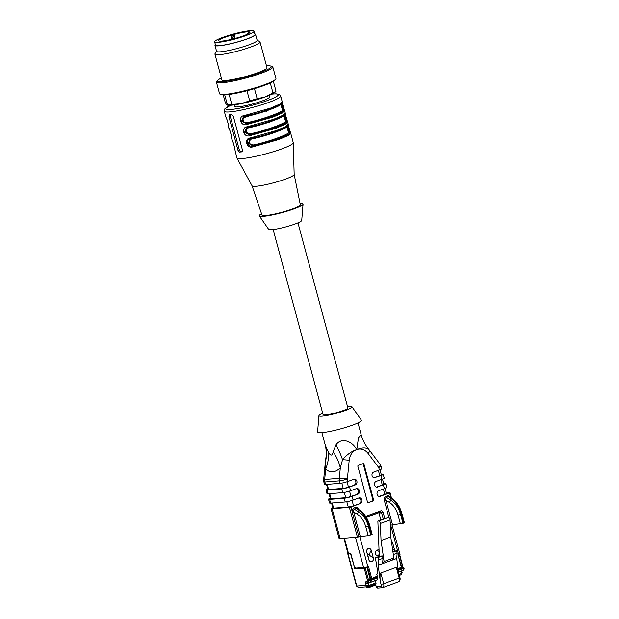<?xml version="1.0" encoding="UTF-8"?>
<svg xmlns="http://www.w3.org/2000/svg" width="619" height="619" viewBox="0 0 619 619"><rect width="100%" height="100%" fill="white"/><g stroke="black" fill="none" stroke-linecap="round" stroke-linejoin="round"><path stroke-width="0.93" d="M231.939 39.237A16.164 2.058 164.9 0 1 218.755 40.699A16.164 2.058 164.9 0 1 233.897 34.486A16.164 2.058 164.9 0 1 249.96 32.281A16.164 2.058 164.9 0 1 231.939 39.237M230.98 36.32L234.144 35.422A16.164 2.058 -15.1 0 0 230.98 36.32L231.777 39.276M248.83 33.449L247.368 33.72L247.484 34.161L248.196 32.776A16.164 2.058 164.9 0 1 249.65 32.861M297.956 222.855L347.893 407.921A12.852 1.633 164.9 0 1 335.908 412.85A12.852 1.633 164.9 0 1 323.079 414.622L273.141 229.548M231.297 39.956A20.442 2.6 164.9 0 1 214.623 41.813A20.442 2.6 164.9 0 1 233.68 33.983A20.442 2.6 164.9 0 1 254.1 31.167A20.442 2.6 164.9 0 1 231.297 39.956M254.1 31.167L255.005 34.517A20.442 2.6 164.9 0 1 232.202 43.315A20.442 2.6 164.9 0 1 215.528 45.172L214.623 41.813M215.366 44.568A21.031 2.669 -15.1 0 0 214.963 45.326A21.031 2.669 -15.1 0 0 218.847 45.829A21.031 2.669 -15.1 0 0 241.882 40.707A21.031 2.669 -15.1 0 0 255.57 34.37A21.031 2.669 -15.1 0 0 254.842 33.913M214.963 45.326L216.573 51.292A21.031 2.669 -15.1 0 0 220.457 51.795A21.031 2.669 -15.1 0 0 255.446 42.015A21.031 2.669 -15.1 0 0 257.179 40.336L255.57 34.37M216.526 51.122L215.01 53.721A23.367 2.971 -15.1 0 0 214.917 54.139A23.367 2.971 -15.1 0 0 233.177 52.213A23.367 2.971 -15.1 0 0 258.108 43.825A23.367 2.971 -15.1 0 0 260.034 41.96A23.367 2.971 -15.1 0 0 259.926 41.775A23.367 2.971 -15.1 0 0 259.748 41.643L257.133 40.165M214.917 54.139L221.865 79.866A23.367 2.971 -15.1 0 0 245.194 76.648A23.367 2.971 -15.1 0 0 266.982 67.695L260.034 41.96M221.362 78.009A27.855 3.544 -15.1 0 0 217.989 80.099A27.855 3.544 -15.1 0 0 243.298 77.739A27.855 3.544 -15.1 0 0 271.184 66.295A27.855 3.544 -15.1 0 0 270.441 65.947A27.855 3.544 -15.1 0 0 266.479 65.831M217.989 80.099L216.913 81.151A29.209 3.714 -15.1 0 0 216.426 82.134A29.209 3.714 -15.1 0 0 245.588 78.11A29.209 3.714 -15.1 0 0 272.817 66.922A29.209 3.714 -15.1 0 0 272.677 66.682A29.209 3.714 -15.1 0 0 271.903 66.31L270.441 65.947M216.426 82.134L219.544 93.693A29.209 3.714 -15.1 0 0 220.465 94.305A29.209 3.714 -15.1 0 0 248.706 89.67A29.209 3.714 -15.1 0 0 275.447 79.464A29.209 3.714 -15.1 0 0 275.942 78.481L272.817 66.922M220.465 94.305L221.927 94.668A27.855 3.544 -15.1 0 0 248.869 90.25A27.855 3.544 -15.1 0 0 274.372 80.516L275.447 79.464M229.123 94.444L231.823 104.449L241.046 103.698L249.689 100.789L246.981 90.753M249.689 100.789A27.259 3.466 -15.1 0 0 257.171 98.7L265.358 96.897L272.971 92.943L270.279 82.954M254.463 88.664L257.171 98.7M272.971 92.943A27.259 3.466 -15.1 0 0 276.02 91.194L275.277 91.225M273.35 81.306L276.02 91.194M223.204 94.839L225.324 102.692L226.647 104.82L227.39 104.797L224.705 94.846M226.647 104.82L227.39 104.797A27.259 3.466 -15.1 0 0 231.823 104.449M226.995 105.06L227.32 105.137A25.309 3.219 -15.1 0 0 241.046 103.698A25.309 3.219 -15.1 0 0 265.358 96.897A25.309 3.219 -15.1 0 0 274.975 92.285L275.896 91.388M250.927 138.455L251.391 139.035C247.94 141.852 248.482 143.84 253.001 145.001L252.939 145.914C267.826 143.097 292.655 134.044 289.344 132.652L288.4 132.141L286.868 126.469M247.91 127.266L248.374 127.847C244.923 130.663 245.464 132.652 249.983 133.82L249.921 134.725C264.808 131.909 289.638 122.856 286.326 121.463L285.382 120.96L283.85 115.281M244.103 116.326L242.431 120.968L246.904 123.537C261.791 120.72 286.62 111.668 283.309 110.275L282.357 109.733C285.576 111.087 261.435 119.885 246.966 122.632C243.143 123.901 241.286 117.014 245.348 116.658C259.825 113.919 283.966 105.122 280.747 103.768M288.245 124.11L285.8 126.524L276.685 130.47L250.099 138.006L250.563 138.586C245.201 139.615 247.267 147.291 252.575 146.045C267.725 143.213 293.313 133.89 289.707 132.512L289.344 132.652L287.115 126.291M250.138 138.702L248.467 143.345L252.939 145.914L252.513 146.958L279.099 139.422L288.214 135.476L290.682 133.116L289.707 132.512L287.696 125.061C291.301 126.431 265.713 135.754 250.563 138.586L250.099 138.006C243.871 138.571 246.641 148.839 252.513 146.958M246.811 127.63L244.559 132.296L249.558 134.857C264.708 132.025 290.296 122.701 286.69 121.332L284.075 114.724M247.12 127.514L245.449 132.157L249.921 134.725L249.496 135.77L276.082 128.234L285.197 124.287L287.665 121.928L286.69 121.332L284.678 113.873C288.284 115.242 262.696 124.566 247.546 127.398L247.082 126.825L247.546 127.398M244.892 116.078L245.348 116.658M246.966 122.632L246.478 124.581L273.064 117.045L282.179 113.099L284.593 110.592L285.243 112.975L282.782 115.335L273.668 119.281L247.082 126.825C240.853 127.382 243.623 137.65 249.496 135.77M284.624 110.685L283.309 110.275L281.072 103.915M269.033 95.473L269.451 97.036A18.106 2.306 164.9 0 1 252.567 103.977A18.106 2.306 164.9 0 1 234.485 106.468L234.067 104.913M274.109 132.087L272.19 133.874M269.845 116.248L270.99 117.78M271.091 120.898L269.172 122.686M268.073 109.71L266.155 111.497M250.486 138.61L249.89 138.795M247.468 127.421L247.507 127.421C261.001 124.404 271.981 120.991 280.453 117.2C284.856 114.755 286.45 113.347 285.243 112.975L285.227 112.921M244.451 116.233L244.49 116.233C257.984 113.215 268.963 109.803 277.436 106.011C281.838 103.566 283.432 102.158 282.225 101.787L279.765 104.147L270.642 108.093L244.056 115.637C237.835 116.194 240.605 126.462 246.478 124.581M243.785 116.442L241.542 121.115L246.54 123.676C261.69 120.837 287.278 111.513 283.672 110.143L281.66 102.684C285.266 104.054 259.671 113.378 244.528 116.217L244.056 115.637L244.528 116.217M230.245 114.732A1.95 1.083 -110 0 0 230.229 116.202L239.29 149.767A1.95 1.083 -110 0 0 240.899 151.547L242.3 151.438M294.157 174.403A21.804 2.77 164.9 0 1 294.164 174.465L293.259 142.734A29.209 3.714 164.9 0 0 293.244 142.625L290.659 133.054M290.559 132.83L288.168 125.1M249.906 138.78L250.525 138.602C264.019 135.592 274.998 132.18 283.471 128.388C287.874 125.943 289.475 124.535 288.268 124.164L287.642 121.873M287.541 121.641L285.15 113.911M284.516 110.453L282.132 102.723M241.99 151.779L242.4 149.899L233.348 116.341L231.583 114.616L229.363 114.794L228.914 116.682L237.967 150.247L239.429 152.081L241.82 151.864M234.856 147.43L234.307 148.382C235.328 149.721 232.558 139.453 231.885 139.43L231.916 139.523C232.357 139.499 235.15 148.436 234.361 148.003L234.825 147.492M275.246 127.529L275.71 128.365M231.839 136.242L231.282 137.194C232.311 138.532 229.541 128.265 228.868 128.249L228.898 128.334C229.332 128.311 232.133 137.248 231.344 136.814L231.808 136.304M272.228 116.341L272.693 117.177M228.813 125.061L228.264 126.005C229.293 127.344 226.523 117.076 225.85 117.061L225.881 117.146C226.314 117.123 229.107 126.067 228.326 125.634L228.79 125.115M293.259 142.734A29.209 3.714 164.9 0 1 281.66 148.931A29.209 3.714 164.9 0 1 253.078 156.886A29.209 3.714 164.9 0 1 236.891 157.946A29.209 3.714 164.9 0 1 236.853 157.837L234.361 147.446M294.164 174.465A21.804 2.77 164.9 0 1 285.506 179.092A21.804 2.77 164.9 0 1 256.073 186.265A21.804 2.77 164.9 0 1 252.072 185.824L236.891 157.946M294.164 174.434L300.323 204.742A19.862 2.522 164.9 0 1 292.447 209.013A19.862 2.522 164.9 0 1 272.817 214.46A19.862 2.522 164.9 0 1 261.976 215.087L252.057 185.793M300.045 203.372A22.686 2.886 164.9 0 1 303.062 204.123A22.686 2.886 164.9 0 1 294.056 208.889A22.686 2.886 164.9 0 1 272.004 215.033A22.686 2.886 164.9 0 1 259.307 215.93A22.686 2.886 164.9 0 1 261.535 213.764M303.062 204.123L301.724 220.449A17.131 2.182 164.9 0 1 294.923 224.055A17.131 2.182 164.9 0 1 278.264 228.697A17.131 2.182 164.9 0 1 268.677 229.37L259.307 215.93M378.627 521.012L388.353 517.469A1.95 1.083 70 0 1 390.071 519.921L390.767 536.952L381.041 540.503L380.345 523.465A1.95 1.083 -110 0 0 378.627 521.012L377.861 521.074L379.083 550.748L379.795 556.148L382.387 555.939L377.977 557.549L375.385 557.75L377.729 572.149A1.95 1.083 70 0 1 377.288 574.068A1.95 1.083 70 0 1 377.126 574.099L377.621 573.805M388.353 517.469L377.861 521.074M390.767 536.952L393.816 557.936L384.089 561.487L382.581 563.615L383.022 558.307L382.387 555.939M381.041 540.503L384.089 561.487M404.006 568.188L403.232 568.606A1.95 1.083 70 0 1 402.791 570.525A1.95 1.083 70 0 1 402.683 570.548L398.512 572.072L402.791 570.525A1.95 1.95 0 0 0 404.006 568.188L403.789 567.406L403.124 567.383L398.149 569.287L401.669 567.584M401.685 572.366L401.476 573.581L399.093 574.447M375.338 580.529L375.965 582.874L369.001 585.412L366.177 585.303L365.775 583.818A2.453 1.362 70 0 1 366.463 581.365L370.758 580.436L370.549 579.655L377.513 577.117L377.722 577.906A1.95 1.083 70 0 1 377.281 579.817A1.95 1.083 70 0 1 377.18 579.848L370.417 582.309M367.601 567.306L370.82 579.229L377.428 576.815L367.477 580.328L368.135 581.079A1.95 1.609 80.3 0 0 370.216 582.386A1.95 1.083 -110 0 0 370.317 582.355A1.95 1.083 -110 0 0 370.758 580.436L377.722 577.906M393.816 557.936L392.307 560.071L378.17 565.224L378.611 559.909L383.022 558.307M380.36 581.798L381.056 584.382A1.95 1.083 -110 0 1 380.453 586.332L382.797 587.57L398.303 581.922C399.905 581.071 400.454 579.655 399.959 577.666L398.032 570.532C397.421 568.327 396.841 567.283 396.299 567.391L380.793 573.039C379.942 573.875 379.795 576.792 380.36 581.798L378.17 565.224M347.94 553.347L356.498 584.924A1.168 0.65 -110 0 0 357.465 585.984L366.177 585.303L368.367 586.642M370.773 579.051L371.292 578.866M376.708 574.138L377.257 576.188L370.154 579.276L366.974 567.507M367.477 580.328L364.212 568.211L365.303 567.94M349.627 553.518A1.95 1.083 -110 0 1 350.988 555.266L354.602 567.755M364.212 568.211L355.345 568.907A1.168 0.65 70 0 1 354.377 567.84M367.918 580.297L370.549 579.655M398.187 569.588L403.789 567.406M402.992 567.391L399.866 555.305M398.574 572.521L396.717 558.47L397.158 553.154L393.32 554.554M396.717 558.47L392.307 560.071M392.964 552.086L396.524 550.786L397.158 553.154M396.524 550.786L392.864 551.382M375.385 557.75L379.795 556.148M377.977 557.549L378.611 559.909M375.609 584.057L375.702 584.421A0.781 0.433 70 0 1 375.741 584.816L370.603 586.967M368.808 586.526L375.601 584.042A1.168 0.65 70 0 0 375.702 584.027A1.168 0.65 70 0 0 375.965 582.874M377.257 576.188L377.513 577.117M379.184 551.506L376.994 550.198M378.596 555.754L379.687 555.351L378.596 555.754A2.917 2.399 -94.5 0 1 378.07 555.87A2.917 2.399 85.5 0 0 378.573 555.754L379.393 553.123M392.523 549.007L394.605 550.198L392.593 542.739A2.917 2.399 85.5 0 0 391.355 540.983A2.917 2.399 -94.5 0 1 392.616 542.739L394.628 550.198A2.917 2.399 -94.5 0 1 394.744 550.925M391.765 543.807L392.616 542.739M394.721 550.933A2.917 2.399 85.5 0 0 394.605 550.198L394.605 550.198M373.342 557.951L371.307 550.5L373.342 557.951A2.917 2.399 -94.5 0 1 371.292 561.696A2.917 2.399 85.5 0 0 373.319 557.959L369.257 555.119C367.175 553.285 366.34 552.295 366.75 552.163A2.917 2.399 -94.5 0 1 368.823 548.419A2.917 2.399 -94.5 0 1 371.33 550.492C370.75 550.693 370.069 552.233 369.257 555.119L368.506 558.609M371.307 550.5L371.33 550.492A2.917 2.399 85.5 0 0 368.808 548.419M359.771 536.611L367.841 566.517A0.781 0.433 -110 0 1 367.593 567.29L364.444 568.064A0.781 0.642 85.5 0 1 364.305 568.095L367.663 567.283L368.444 566.292L367.841 566.517A3.118 0.395 164.9 0 1 363.632 567.538L355.438 568.18A0.781 0.642 -94.5 0 0 356.103 568.737L364.305 568.095A0.781 0.642 85.5 0 1 363.632 567.538L355.484 537.346M348.048 553.595L348.095 553.595A3.118 0.395 164.9 0 0 348.559 553.603L350.78 553.425L354.47 567.112A1.168 0.65 -110 0 0 355.438 568.18M348.095 553.595A3.118 0.395 164.9 0 1 347.986 553.525L343.87 538.251M389.869 496.848L390.372 497.351L388.577 496.546L386.411 497.336L391.223 500.376C395.866 503.843 398.976 508.509 400.555 514.366L398.009 515C396.353 509.398 393.576 505.259 389.668 502.582L385.892 500.191L384.36 500.578C383.95 498.496 384.438 497.103 385.815 496.392L387.981 495.602L390.589 496.678L391.1 498.102M385.815 496.392A1.168 0.65 70 0 0 386.411 497.336C385.529 497.583 385.358 498.535 385.892 500.191L392.523 524.773L402.977 523.326L400.555 514.366L401.189 514.134C399.611 508.276 396.779 503.51 392.709 499.835L388.577 496.546A1.168 0.65 70 0 1 387.981 495.602M357.782 508.694L361.573 511.72C365.311 514.907 368.026 519.488 369.736 525.461L368.963 525.879C367.384 520.022 364.552 515.256 360.482 511.58L358.997 512.122C363.639 515.588 366.75 520.254 368.328 526.111L365.783 526.746C364.127 521.144 361.349 517.004 357.442 514.327L353.65 511.928L360.281 536.518L357.434 537.191L349.379 507.363L332.101 508.71L340.156 538.545L357.434 537.191M401.832 567.685L398.179 555.46L401.398 567.391L398.056 568.606M401.878 567.84L401.398 567.391M378.07 555.87A2.917 2.399 -94.5 0 1 375.485 553.471A2.917 2.399 -94.5 0 1 377.087 550.159L379.029 549.455M371.292 561.696A2.917 2.399 -94.5 0 1 368.785 559.615L366.773 552.156M373.203 500.918L368.336 502.69A0.781 0.642 -94.5 0 1 367.524 502.164L357.867 466.37A0.781 0.642 -94.5 0 1 358.277 465.403L363.136 463.623A0.781 0.642 -94.5 0 1 363.949 464.149L373.605 499.951A0.781 0.642 -94.5 0 1 373.203 500.918L367.903 502.659M372.537 500.972A0.781 0.642 85.5 0 0 372.94 500.005L373.605 499.951M363.949 464.149L363.283 464.204L372.94 500.005M363.283 464.204A0.781 0.642 85.5 0 0 362.912 463.708M378.743 512.648A1.168 0.959 -94.5 0 1 378.921 513.035L380.801 519.999M357.65 508.586L356.351 508.292L354.184 509.081L353.372 510.837L353.65 511.928L352.25 512.261L351.979 510.745L353.372 510.837M359.275 503.626A2.917 2.399 85.5 0 0 360.916 500.655A2.917 2.399 85.5 0 0 358.858 497.955A2.917 2.399 -94.5 0 1 359.399 497.831A2.917 2.399 -94.5 0 1 361.983 500.229A2.917 2.399 -94.5 0 1 360.382 503.541L353.503 505.731A3.892 0.495 164.9 0 1 348.242 507.015L346.826 501.754M332.225 502.992L333.626 508.16L348.242 507.015M333.626 508.16A3.892 0.495 164.9 0 1 332.906 508.067L331.552 503.046M344.21 498.249L329.587 499.386L330.592 503.115L345.216 501.97L344.21 498.249A5.842 0.743 -15.1 0 0 352.095 496.322L353.101 500.051A5.842 0.743 164.9 0 1 345.216 501.97M356.761 494.302A2.917 2.399 85.5 0 0 358.401 491.331A2.917 2.399 85.5 0 0 356.335 488.631A2.917 2.399 -94.5 0 1 356.884 488.507A2.917 2.399 -94.5 0 1 359.461 490.906A2.917 2.399 -94.5 0 1 357.867 494.217L350.981 496.407A3.892 0.495 164.9 0 1 345.727 497.691L331.111 498.837A3.892 0.495 164.9 0 1 330.391 498.744L329.029 493.722M341.696 488.925L327.072 490.062L328.078 493.792L342.702 492.654L341.696 488.925A5.842 0.743 -15.1 0 0 349.58 486.998L350.586 490.728A5.842 0.743 164.9 0 1 342.702 492.654M354.246 484.979A2.917 2.399 85.5 0 0 355.886 482.008A2.917 2.399 85.5 0 0 353.82 479.307A2.917 2.399 -94.5 0 1 354.37 479.183A2.917 2.399 -94.5 0 1 356.946 481.59A2.917 2.399 -94.5 0 1 355.352 484.894L348.466 487.083A3.892 0.495 164.9 0 1 343.212 488.368L328.588 489.513A3.892 0.495 164.9 0 1 327.869 489.42L326.515 484.398M374.031 477.775L379.787 475.678L378.356 470.37M379.965 469.775L381.327 474.835A3.892 0.495 164.9 0 1 379.787 475.678M374.054 477.775L380.894 475.585A5.842 0.743 -15.1 0 0 383.207 474.324A5.842 0.743 -15.1 0 0 382.132 474.185L381.172 474.262M376.545 487.099L382.302 484.994L380.871 479.694M382.48 479.098L383.842 484.159A3.892 0.495 164.9 0 1 382.302 484.994M376.569 487.099L383.409 484.909A5.842 0.743 -15.1 0 0 385.722 483.648A5.842 0.743 -15.1 0 0 384.647 483.509L383.687 483.586M379.06 496.415L384.817 494.318L383.385 489.018M384.995 488.422L386.357 493.482A3.892 0.495 164.9 0 1 384.817 494.318M390.279 497.165A1.168 0.395 144.7 0 1 390.589 496.678L389.575 492.902L390.032 492.654L386.202 492.91M402.977 523.326L403.603 523.094L401.189 514.134L401.963 513.716L404.377 522.676L403.603 523.094M369.736 525.461L372.151 534.414L368.197 535.698L360.281 536.518M325.563 484.468L340.187 483.331L339.514 480.839L324.89 481.984L325.563 484.468A5.842 0.743 164.9 0 1 324.48 484.329L323.814 481.845A5.842 0.743 -15.1 0 0 324.89 481.984A5.842 4.797 85.5 0 1 324.681 479.462A5.842 0.704 -174.5 0 0 323.636 479.756A5.842 5.842 0 0 0 323.814 481.845M327.73 488.886A5.842 0.743 -15.1 0 0 325.996 489.923A5.842 0.743 -15.1 0 0 327.072 490.062M328.078 493.792A5.842 0.743 164.9 0 1 327.002 493.653L325.996 489.923M330.244 498.21A5.842 0.743 -15.1 0 0 328.511 499.247A5.842 0.743 -15.1 0 0 329.587 499.386M330.592 503.115A5.842 0.743 164.9 0 1 329.517 502.976L328.511 499.247M332.759 507.526A5.842 0.743 -15.1 0 0 331.026 508.57A5.842 0.743 -15.1 0 0 332.101 508.71M340.156 538.545A5.842 0.743 164.9 0 1 339.073 538.406L331.026 508.57M349.379 507.363L350.958 506.976L351.979 510.745L353.588 508.137L355.755 507.348A1.168 0.65 -110 0 0 356.351 508.292L360.482 511.58A1.95 1.323 128.5 0 1 361.573 511.72M355.755 507.348C357.171 507.015 358.239 507.773 358.95 509.623M353.588 508.137A1.168 0.65 -110 0 0 354.184 509.081L358.997 512.122A1.95 1.192 122.3 0 0 357.442 514.327M350.958 506.976L360.382 503.541M358.873 497.947L353.101 500.051M357.867 494.217L352.095 496.322M356.358 488.623L350.586 490.728M355.352 484.894L349.58 486.998M353.844 479.299L348.064 481.404A5.842 0.743 164.9 0 1 340.187 483.331M381.699 468.73A5.842 0.743 164.9 0 1 379.385 469.991L378.712 467.507A5.842 0.743 -15.1 0 0 381.025 466.246L381.699 468.73M375.114 477.69A2.917 2.399 -94.5 0 1 374.588 477.806A2.917 2.399 -94.5 0 1 372.011 475.407A2.917 2.399 -94.5 0 1 373.605 472.104L379.385 469.991M383.207 474.324L384.213 478.054A5.842 0.743 164.9 0 1 381.9 479.315L380.894 475.585M377.629 487.014A2.917 2.399 -94.5 0 1 377.103 487.13A2.917 2.399 -94.5 0 1 374.526 484.731A2.917 2.399 -94.5 0 1 376.12 481.42L381.9 479.315M385.722 483.648L386.728 487.377A5.842 0.743 164.9 0 1 384.414 488.639L383.409 484.909M379.083 496.423L380.143 496.337A2.917 2.399 -94.5 0 1 379.617 496.453A2.917 2.399 -94.5 0 1 377.041 494.055A2.917 2.399 -94.5 0 1 378.635 490.743L384.414 488.639M380.143 496.337L389.575 492.902M392.523 524.773L390.991 525.152L390.156 522.057M390.295 525.407L390.991 525.152M369.226 450.005C366.843 447.405 362.695 447.258 356.776 449.549L356.583 449.618A13.239 10.871 85.5 0 0 349.193 460.366L347.398 478.92A5.842 0.704 -174.5 0 0 339.305 478.317A5.842 4.797 85.5 0 0 339.514 480.839A5.842 0.743 -15.1 0 0 347.398 478.92L348.064 481.404M381.025 466.246A5.842 5.842 0 0 0 380.051 464.25A5.842 2.043 143 0 1 378.712 467.507L368.119 453.472A13.239 10.871 85.5 0 0 356.776 449.564L358.502 437.718L361.156 434.7L357.983 422.893M349.193 460.366A5.842 0.704 5.5 0 0 342.531 459.731L340.311 467.894A38.943 25.905 47 0 0 333.2 451.762L335.924 444.96C341.526 436.681 352.536 441.548 356.621 449.502L356.59 449.634C351.484 451.297 346.802 454.671 342.531 459.731A38.943 17.943 60.1 0 0 335.924 444.96M323.636 479.756L325.439 461.201A5.842 0.704 5.5 0 1 325.625 461.054A38.943 35.507 153.7 0 0 325.501 445.773L328.465 452.133A38.943 30.346 133.5 0 1 325.687 469.04L324.681 479.462L339.305 478.317L340.311 467.894C335.003 472.777 330.128 473.156 325.687 469.04L325.679 459.484C326.561 454.214 326.368 449.193 325.068 444.434L321.888 432.635M328.465 452.133C330.623 456.157 332.202 456.033 333.2 451.762M325.083 444.434L325.501 445.773M322.7 413.229A17.131 2.182 -15.1 0 0 318.932 415.635L317.593 431.961A22.686 2.886 -15.1 0 0 329.463 431.505A22.686 2.886 -15.1 0 0 352.412 425.176A22.686 2.886 -15.1 0 0 361.349 420.162L351.979 406.714A17.131 2.182 -15.1 0 0 347.514 406.536M318.932 415.635A17.131 2.182 -15.1 0 0 327.892 415.287A17.131 2.182 -15.1 0 0 345.232 410.513A17.131 2.182 -15.1 0 0 351.979 406.714M251.391 139.035C265.861 136.296 290.002 127.499 286.783 126.137M288.392 132.11C291.611 133.464 267.47 142.262 253.001 145.001M248.374 127.847C262.843 125.108 286.984 116.31 283.765 114.956M285.374 120.922C288.593 122.276 264.452 131.073 249.983 133.82M230.167 115.931L228.929 116.751M251.376 115.258L242.369 118.105M272.074 94.103A27.259 3.466 164.9 0 1 267.478 100.541A27.259 3.466 164.9 0 1 233.317 109.23A27.259 3.466 164.9 0 1 230.74 105.253M282.21 101.733L280.67 96.007A29.209 3.714 164.9 0 1 269.087 102.313A29.209 3.714 164.9 0 1 240.11 110.344A29.209 3.714 164.9 0 1 224.271 111.227L224.79 108.921L230.624 105.261M239.29 149.767L237.967 150.247M230.229 116.202L228.914 116.682M240.899 151.547L239.429 152.081M231.955 39.229L231.212 36.498M234.392 35.616L235.143 38.409L234.392 35.608M234.469 38.587L233.734 35.887M232.063 36.359L232.775 39.028M380.345 523.465L390.071 519.921M368.034 586.68L365.891 586.974L366.92 587.578A0.781 0.642 -94.5 0 1 366.255 587.021L366.2 586.82M367.059 587.547A0.781 0.642 -94.5 0 1 366.92 587.578L368.762 587.431A0.781 0.642 85.5 0 0 368.901 587.4L370.479 587.013A0.781 0.433 -110 0 0 370.719 586.232L368.088 586.874A0.781 0.642 85.5 0 0 368.762 587.431L375.663 585.133M401.213 574.726L399.348 575.407L401.213 574.726L402.157 572.838M401.112 574.749L401.476 573.581L400.872 571.345L401.646 570.942L402.126 572.699M399.944 575.19L399.448 575.763M396.299 567.391L399.185 578.092L383.679 583.74L380.793 573.039M399.603 577.62L399.185 578.092C399.626 580.32 399.224 581.62 397.978 581.992M382.797 587.57L382.472 587.64C383.718 587.276 384.12 585.969 383.679 583.74L381.056 584.382M378.263 587.973A1.95 1.602 -94.5 0 1 376.244 586.665L375.625 585.141M375.702 584.421L370.619 585.876M365.775 583.818L368.398 583.175L368.746 586.557M368.529 580.073L365.256 567.956M355.84 568.722L355.345 568.907M366.463 581.365A1.95 1.609 80.3 0 0 368.305 582.734L369.984 582.448A1.95 1.95 0 0 0 370.317 582.355L377.281 579.817M375.362 580.637L368.398 583.175L368.467 582.703M357.465 585.984A1.95 1.602 85.5 0 0 359.136 587.377L368.228 586.665M356.498 584.924L356.142 584.87C356.358 586.278 357.364 587.114 359.136 587.377M400.849 571.229L398.528 572.196M403.023 567.824L403.232 568.606L398.296 570.409M402.822 567.577L399.58 555.56M399.464 555.491L398.551 556.017A0.781 0.433 70 0 0 398.791 555.235L398.179 555.46M380.453 586.332L376.244 586.665L375.741 584.816M356.242 568.706A0.781 0.642 -94.5 0 1 356.103 568.737L354.439 567.004M354.47 567.112L350.64 553.44M392.013 524.866L400.021 554.562A3.118 0.395 164.9 0 1 398.791 555.235L390.705 525.26M390.001 496.949L393.808 499.974A1.95 1.323 128.5 0 0 392.709 499.835L391.223 500.376A1.95 1.192 122.3 0 0 389.668 502.582M371.377 534.839L368.963 525.879L368.328 526.111L370.75 535.071M371.663 578.223L368.444 566.292M380.499 512.006A1.168 0.959 -94.5 0 1 381.583 512.826L378.921 513.035M383.269 519.101L381.583 512.826L383.153 512.447A2.337 1.919 85.5 0 0 380.731 510.868A1.168 0.65 -110 0 1 380.461 512.021A1.168 0.65 -110 0 1 380.368 512.045L366.874 516.958M352.064 500.407L353.503 505.731M349.549 491.084L350.981 496.407M345.727 497.691L344.311 492.43M329.71 493.668L331.111 498.837M347.035 481.76L348.466 487.083M343.212 488.368L341.796 483.106M327.196 484.344L328.588 489.513M348.559 553.603L344.412 538.213M400.431 523.96L398.009 515M358.881 536.851L352.25 512.261M368.197 535.698L365.783 526.746M383.153 512.447L384.801 518.544M366.688 517.027A1.168 0.65 -110 0 0 366.781 517.004A1.168 0.65 -110 0 0 367.044 515.859L380.731 510.868M367.044 515.859A2.337 1.919 85.5 0 0 365.991 516.85M388.98 517.677L384.36 500.578M368.119 453.472A5.842 2.043 -37 0 0 369.458 450.206L380.051 464.25M280.833 104.093L282.357 109.756M286.729 126.121L287.247 125.17M288.191 124.489C287.696 125.394 290.396 133.379 290.636 132.969M285.173 113.3C284.678 114.206 287.378 122.191 287.611 121.781M282.156 102.112C281.66 103.017 284.361 111.002 284.593 110.592M272.174 94.049L276.004 93.817L279.231 94.351L280.67 96.007M231.344 136.257L231.916 139.523M228.326 125.069L228.898 128.334M224.271 111.227L225.881 117.146M400.006 575.422L399.062 576.606M382.124 587.717L377.915 588.05L376.027 586.634M368.266 586.665L375.702 584.027M347.692 553.548L356.142 584.878M400.021 554.562C400.168 555.289 399.696 555.769 398.613 556.001M393.808 499.974C397.537 503.162 400.253 507.742 401.963 513.716M401.77 567.956L398.141 569.279M377.435 576.823L370.943 579.191M366.363 517.453L380.577 511.998M390.032 492.654L391.518 498.156M325.439 461.201L325.671 459.484M369.458 450.206L368.854 449.448C365.218 445.076 362.649 440.155 361.163 434.7"/></g></svg>

